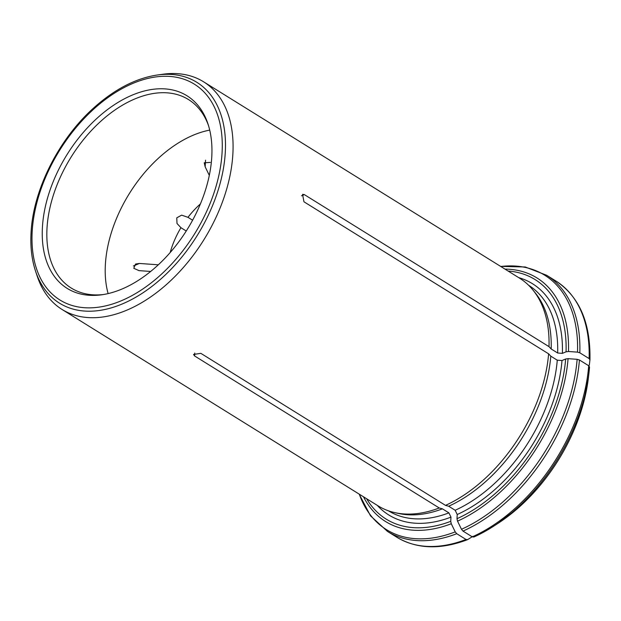 <?xml version="1.0" encoding="UTF-8"?>
<svg xmlns="http://www.w3.org/2000/svg" width="621" height="621" viewBox="0 0 621 621"><rect width="100%" height="100%" fill="white"/><g stroke="black" fill="none" stroke-linecap="round" stroke-linejoin="round"><path stroke-width="0.93" d="M209.3 175.347L205.163 166.824L204.247 162.78L210.317 162.423M186.246 231.012L180.928 227.705A67.021 41.84 -58.1 0 0 170.185 252.537M200.381 203.944A67.021 41.84 -58.1 0 0 187.977 217.334L192.603 220.207M108.116 293.593A110.996 69.296 121.9 0 1 105.368 264.662A110.996 69.296 121.9 0 1 209.712 130.115M180.928 227.705L177.008 223.49L176.768 217.839L181.658 215.138L187.977 217.334M158.332 264.802L139.415 263.459L133.383 265.974M150.678 271.455L139.011 270.632L133.771 268.28L135.58 264.018L139.415 263.459M589.546 367.027A149.808 93.523 121.9 0 1 588.949 373.042L589.546 366.995L588.708 365.746L579.432 359.986L577.126 359.311L568.075 358.666L565.653 359L561.997 360.529L557.27 360.188L550.788 356.159L548.615 353.83L303.956 201.794L302.559 194.334L304.352 194.621L549.011 346.658A134.035 83.672 -58.1 0 0 533.113 290.24A134.035 83.672 -58.1 0 0 519.536 278.146L203.548 81.778A134.035 83.672 121.9 0 1 232.875 153.861A134.035 83.672 121.9 0 1 168.299 282.873A134.035 83.672 121.9 0 1 62.053 309.468A134.035 83.672 121.9 0 1 37.244 276.26L35.498 270.997A130.037 81.18 -58.1 0 0 140.051 294.672A130.037 81.18 -58.1 0 0 225.291 152.254A130.037 81.18 -58.1 0 0 157.292 75.009C135.595 78.3 114.28 89.385 93.344 108.264C58.421 139.624 33.037 190.321 31.05 232.883C30.274 246.917 31.764 259.617 35.498 270.997M473.901 537.002L493.874 526.049A149.808 93.523 121.9 0 1 473.901 537.002L472.278 536.862L463.002 531.095L461.481 529.278L457.53 521.143L456.994 518.706L457.227 514.514L455.162 510.268L448.673 506.231L445.505 505.378L200.847 353.341L193.535 354.436L194.59 355.949L439.249 507.986A134.035 83.672 -58.1 0 1 394.902 512.651A134.035 83.672 -58.1 0 1 378.042 505.836L62.053 309.468M588.498 365.559L589.321 365.218L589.95 359.784C590.672 322.866 579.339 296.621 555.958 281.049A150.794 94.136 121.9 0 1 589.104 358.573L579.828 352.813L577.522 352.138L568.479 351.494L566.057 351.828L562.401 353.357L557.674 353.015L551.184 348.986L549.011 346.658M589.942 359.862L589.104 358.573M208.462 125.465A110.996 69.296 -58.1 0 0 188.458 99.531A110.996 69.296 -58.1 0 0 100.478 121.553A110.996 69.296 -58.1 0 0 47.002 228.388A110.996 69.296 -58.1 0 0 71.283 288.082A110.996 69.296 -58.1 0 0 103.396 294.533M42.414 227.418A113.418 70.802 -58.1 0 0 101.728 294.789A113.418 70.802 -58.1 0 0 187.231 229.452A113.418 70.802 -58.1 0 0 207.95 123.851A113.418 70.802 -58.1 0 0 116.764 103.195A113.418 70.802 -58.1 0 0 42.414 227.418M586.589 389.468A142.403 88.896 121.9 0 1 583.065 404.488A142.403 88.896 121.9 0 1 519.459 506.845A142.403 88.896 121.9 0 1 507.551 516.656M445.505 505.378A134.035 83.672 -58.1 0 0 548.615 353.83M157.292 75.009L162.78 74.248A134.035 83.672 121.9 0 1 203.548 81.778M551.184 348.986A132.778 82.888 -58.1 0 0 535.434 293.128L533.113 290.24M472.806 536.389L467.644 539.61L466.022 539.47L456.745 533.711L455.224 531.894L451.273 523.751L450.737 521.322L450.97 517.13L448.905 512.876L442.424 508.84L439.249 507.986M448.673 506.231A132.778 82.888 -58.1 0 0 550.788 356.159M467.644 539.61L467.442 539.711C440.336 549.919 416.776 549.088 396.772 537.204A150.794 94.136 121.9 0 0 466.022 539.47M394.902 512.651L398.519 513.451A132.778 82.888 -58.1 0 0 442.424 508.84M205.163 166.824L205.535 160.202M301.511 195.809L304.352 194.621M32.176 231.687A127.134 79.364 -58.1 0 0 169.285 266.533A127.134 79.364 -58.1 0 0 179.826 78.013A127.134 79.364 -58.1 0 0 32.176 231.687M194.753 353.054L194.59 355.949M579.828 352.813A150.794 94.136 -58.1 0 0 546.682 275.289L555.958 281.049M566.057 351.828A141.029 88.035 -58.1 0 0 508.11 271.043M562.401 353.357A136.131 84.984 -58.1 0 0 518.745 277.649M588.708 365.746A150.794 94.136 121.9 0 1 472.278 536.862M463.002 531.095A150.794 94.136 -58.1 0 0 579.432 359.986M396.772 537.204L387.504 531.436A150.794 94.136 -58.1 0 0 456.745 533.711M366.615 498.733A141.029 88.035 -58.1 0 0 450.737 521.322M377.25 505.347A136.131 84.984 -58.1 0 0 450.97 517.13M388.412 510.804A132.778 82.888 -58.1 0 0 448.905 512.876M456.994 518.706A141.029 88.035 -58.1 0 0 565.653 359M457.227 514.514A136.131 84.984 -58.1 0 0 561.997 360.529M455.162 510.268A132.778 82.888 -58.1 0 0 557.27 360.188M557.674 353.015A132.778 82.888 -58.1 0 0 528.58 285.241M363.502 496.792A143.397 89.517 -58.1 0 0 451.273 523.751M359.295 494.184A149.808 93.523 -58.1 0 0 455.224 531.894M457.53 521.143A143.397 89.517 -58.1 0 0 568.075 358.666M461.481 529.278A149.808 93.523 -58.1 0 0 577.126 359.311M588.949 373.042A149.808 93.523 121.9 0 1 493.874 526.049L497.91 523.425A142.558 88.989 121.9 0 0 588.39 377.832L588.949 373.042M568.479 351.494A143.397 89.517 -58.1 0 0 504.989 269.103M577.522 352.138A149.808 93.523 -58.1 0 0 500.79 266.494M387.504 531.436L370.543 515.872L359.124 494.083M583.065 404.488L588.39 377.832M519.459 506.845L497.91 523.425M546.682 275.289L525.219 266.976L500.619 266.386"/></g></svg>
